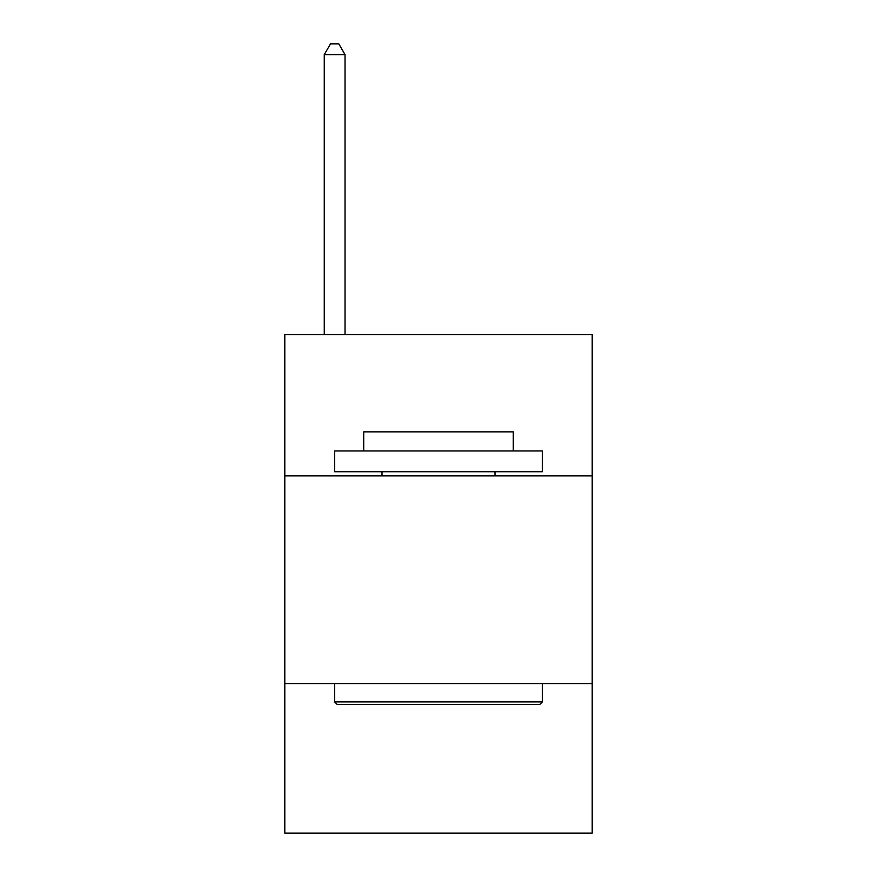 <?xml version="1.0" encoding="UTF-8"?>
<svg xmlns="http://www.w3.org/2000/svg" width="877" height="877" viewBox="0 0 877 877"><rect width="100%" height="100%" fill="white"/><g stroke="black" fill="none" stroke-linecap="round" stroke-linejoin="round"><path stroke-width="1.32" d="M592.205 475.893L592.205 334.641L284.795 334.641L284.795 475.893L592.205 475.893L592.205 833.15L284.795 833.15L284.795 475.893M592.205 683.6L284.795 683.6M337.141 704.374L334.641 701.874L542.359 701.874L539.859 704.374L337.141 704.374M542.359 450.964L542.359 471.738L334.641 471.738L334.641 450.964L542.359 450.964M363.725 450.964L363.725 431.857L513.275 431.857L513.275 450.964M542.359 683.6L542.359 701.874M334.641 683.6L334.641 701.874M495.001 471.738L495.001 475.893M381.999 471.738L381.999 475.893M345.034 334.641L345.034 54.648L324.26 54.648L324.26 334.641M324.26 54.648L330.486 43.85L338.796 43.85L345.034 54.648"/></g></svg>
